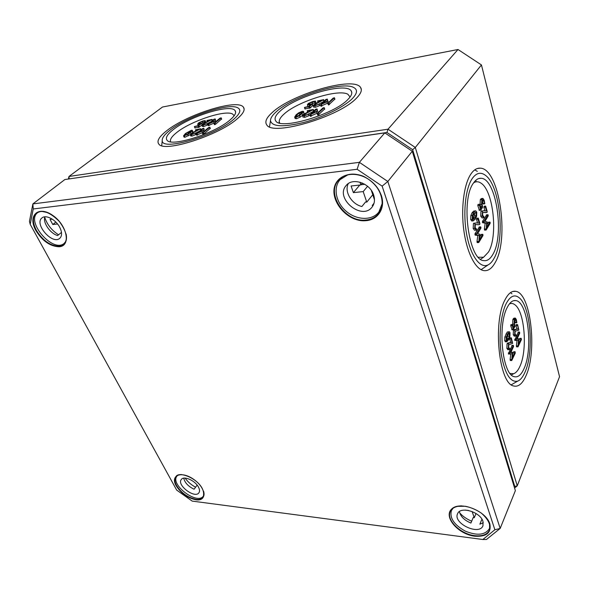 <?xml version="1.0" encoding="UTF-8"?>
<svg xmlns="http://www.w3.org/2000/svg" width="589" height="589" viewBox="0 0 589 589"><rect width="100%" height="100%" fill="white"/><g stroke="black" fill="none" stroke-linecap="round" stroke-linejoin="round"><path stroke-width="0.88" d="M203.728 123.41L201.828 125.148L203.087 125.236L206.754 123.815L203.772 124.684L203.014 124.625L203.286 124.11L212.106 119.39L207.011 120.45L210.251 120.09L203.728 123.41M212.114 120.745L211.701 119.744M210.891 121.746L207.129 123.661M207.409 124.809L206.754 123.815M207.306 125.133L203.639 126.554L202.321 126.304M192.124 132.849L190.166 134.667L191.41 134.756L195.136 133.313L192.11 134.189L191.366 134.13L191.653 133.578L200.68 128.733L195.541 129.779L198.795 129.44L192.124 132.849M200.687 130.11L200.26 129.101M199.435 131.141L195.526 133.136M195.806 134.314L195.136 133.313M195.71 134.645L191.985 136.096L190.667 135.823M202.557 128.579L196.159 133.909L202.351 131.052L202.307 132.871L203.426 132.518L209.655 127.364L208.639 127.541L203.551 131.745L203.33 130.243L198.456 132.599L203.566 128.409L202.557 128.579M204.037 129.528L203.514 130.243M210.126 128.498L203.993 133.865L202.874 134.218L202.314 132.878M202.292 132.709L196.866 135.05M186.441 133.335L191.123 130.861L187.508 134.204L184.718 135.323L186.441 133.335M191.418 130.265L185.454 133.504L183.532 135.868L187.803 134.498L190.416 132.665L192.139 130.979L192.308 130.324L191.418 130.265M192.367 130.456L192.875 131.649L192.353 132.731M190.144 134.638L184.975 137.259L184.048 137.053M213.976 119.221L207.799 124.36L213.866 121.577L213.888 123.292L215 122.946L221.015 117.977L220.006 118.153L215.088 122.21L214.816 120.789L210.045 123.094L214.978 119.044L213.976 119.221M215.434 120.156L215 120.782M221.471 119.096L215.545 124.279L214.44 124.625L213.895 123.3L214.44 124.625M213.873 123.167L208.477 125.501M202.388 126.458L201.828 125.148L198.677 127.408L195.069 127.813M198.118 126.098L201.799 123.344L198.802 123.638L199.759 122.578L205.171 120.612L202.911 120.966L198.78 122.755L197.639 124.154L200.348 123.977L198.309 125.634L194.51 126.51L198.118 126.098L198.677 127.408M205.502 121.908L201.026 123.432M234.231 115.672L232.464 113.949C224.696 109.694 190.181 121.356 176.464 132.716C172.128 136.192 170.118 139.019 170.427 141.205L170.633 141.802M314.843 103.973L313.09 105.681L314.843 105.843L318.855 104.29L315.461 105.262L314.401 105.166L314.6 104.702L323.692 99.659L317.699 100.874L321.646 100.41L314.843 103.973M323.825 101.455L323.324 100.02M323.81 101.47L319.076 103.951M319.474 105.402L318.855 104.29M319.363 105.748L315.351 107.294L313.547 106.97M304.307 113.905L302.496 115.702L304.233 115.871L308.327 114.288L304.874 115.267L303.828 115.164L304.027 114.664L313.348 109.48L307.281 110.68L311.264 110.246L304.307 113.905M313.687 110.909L313.355 109.502M313.481 111.314L312.965 109.856M313.466 111.328L308.518 113.935M308.96 115.407L308.327 114.288M308.85 115.768L304.763 117.344L302.96 116.99M315.645 109.252L309.866 114.855L316.47 111.777L317.552 113.64L324.2 107.625L322.89 108.015L318.296 112.447L317.361 110.923L312.214 113.463L316.845 109.046L315.645 109.252M317.28 110.298L316.676 111.174M324.539 109.068L318.075 115.135L316.47 111.777M316.992 113.257L310.491 116.143M297.327 114.568L299.138 113.117L302.231 111.962L299.057 115.422L295.958 116.593L297.327 114.568M301.185 113.67L297.541 116.328M302.275 111.299L298.652 112.838L296.149 114.767L294.647 117.145L295.877 117.27L299.551 115.716L303.512 112.006L303.534 111.424L302.275 111.299M303.6 111.608L304.034 113.463L303.306 114.494M302.466 115.341L300.081 117.182L296.414 118.735L295.111 118.411M325.967 99.416L320.409 104.798L326.873 101.801L328.014 103.561L334.427 97.759L333.131 98.149L328.706 102.412L327.734 100.977L322.698 103.458L327.153 99.202L325.967 99.416M327.58 100.447L327.057 101.227M334.758 99.18L328.515 105.026L326.873 101.801M327.381 103.259L321.012 106.079M312.737 105.387L310.344 107.92L305.073 108.832M308.938 106.867L312.398 103.981L308.651 104.29L309.468 103.252L315.454 101.117L312.744 101.522L308.312 103.458L307.362 104.805L310.823 104.651L308.967 106.388L304.557 107.389L308.938 106.867L309.446 108.317M308.445 106.476L307.811 106.079M315.792 102.515L310.683 104.209M350.072 97.008L347.944 94.306C338.609 88.46 296.849 101.683 283.729 114.362C280.622 117.196 279.127 119.641 279.23 121.687L279.665 123.042M483.724 217.82L482.045 217.93L480.712 216.178L480.948 211.274L481.736 210.818M483.23 210.693L482.45 211.142L482.214 216.06L483.827 217.805L483.974 216.752L482.649 215.338L482.789 212.393L487 212.496L487.199 211.429L485.638 206.076L485.432 207.173L486.47 211.017L483.23 210.693M484.902 210.862L483.937 207.299L484.261 206.305M485.542 212.622L487 212.496M485.505 212.622L482.818 212.349M476.184 230.144L474.52 230.247L473.181 228.503L473.431 223.489L474.248 223.01M475.772 222.892L474.955 223.378L474.705 228.392L476.383 230.13L476.538 229.047L475.161 227.648L475.308 224.637L479.674 224.615L479.88 223.511L478.275 218.107L478.054 219.226L479.129 223.121L475.772 222.892M477.554 223.01L476.538 219.351L476.876 218.335M478.187 224.726L479.674 224.615M478.165 224.726L475.382 224.534M477.436 242.484L476.994 241.505L477.819 235.445L475.19 235.144L474.992 233.774L479.306 227.082M480.521 226.993L476.516 233.671L476.7 235.033L479.328 235.342L478.776 242.528L482.914 235.659L482.958 234.672L482.575 234.422L479.336 239.914L479.961 234.289L477.598 233.686L480.867 228.237L480.911 227.244L479.012 227.104M479.763 236.726L481.36 234.51M477.819 235.445L479.328 235.342M473.976 213.925L475.802 212.283L476.31 212.916L476 215.692L475.036 217.746L473.188 219.395L472.68 218.769L472.996 215.979L473.976 213.925M472.717 218.902L474.484 215.817L474.749 212.901M472.017 220.963L470.692 219.631L470.832 215.603L472.091 212.784L473.659 211.098L475.441 210.862M476.759 212.195L475.757 210.833L475.183 210.965L473.622 212.651L472.363 215.478L472.223 219.506L473.225 220.868L475.382 219.005L476.626 216.178L476.759 212.195M484.813 230.004L484.386 229.033L485.181 223.121L482.641 222.738L482.457 221.398L486.595 214.956M487.81 214.852L483.952 221.28L484.143 222.627L486.669 223.003L486.139 230.027L490.122 223.415L490.166 222.451L489.79 222.2L486.676 227.479L487.272 221.987L484.997 221.331L488.141 216.082L488.193 215.118L487.972 214.727L486.323 214.978M487.088 224.38L488.583 222.296M485.181 223.121L486.669 223.003M482.641 222.738L484.143 222.627L482.641 222.738M479.387 210.199L477.789 205.517L478.113 204.508M480.499 209.794L480.896 210.067L482.641 207.232L482.008 203.742L482.59 200.098L483.002 199.826L483.753 200.93L484.806 203.713L484.18 200.238L482.921 198.39L481.809 199.553L481.574 204.457L482.082 206.334L480.771 208.462L479.343 204.398L480.499 209.794L478.997 209.927M480.337 206.864L482.082 206.334M480.58 206.467L480.072 204.589L480.307 199.686L481.427 198.53L482.73 198.412M483.319 203.846L482.163 200.783M478.349 257.231L483.606 257.224L488.421 252.114C498.139 236.513 493.553 191.234 481.191 183.275C478.599 181.412 476.067 181.272 473.578 182.87M514.418 336.113L513.233 334.846L513.431 330.193L514.094 329.553L518.283 328.964L515.515 329.546L514.852 330.186L514.661 334.846L515.515 336.113L516.038 336.039L516.163 335.008L515.029 334.059L515.139 331.261L518.865 330.061L517.584 324.561L518.283 328.964M516.87 328.971L515.971 325.658L516.288 324.738M508.042 349.667L506.849 348.416L507.055 343.659L507.747 342.989L512.047 342.297L509.183 342.989L508.491 343.667L508.292 348.423L509.146 349.675L509.721 349.594L509.853 348.533L508.675 347.606L508.793 344.749L512.651 343.394L511.333 337.836L511.119 338.947L512.047 342.297M510.611 342.29L509.691 338.947L510.022 338.005M509.11 348.261L509.632 348.268M508.528 354.07L512.246 353.665L511.76 360.527L515.294 352.988L515.007 351.928L512.253 357.935L512.776 352.509L510.766 352.59L513.534 346.604L513.409 345.36L509.838 352.863L509.964 354.085L508.359 353.798L512.106 345.529M512.747 353.731L513.873 351.92M510.501 360.328L510.126 359.533L510.781 353.945M507.637 335.112L509.308 333.079L509.367 336.201L508.55 338.388L506.864 340.427L506.812 337.291L507.637 335.112M506.474 339.514L508.263 333.992M505.598 341.789L504.714 340.795L504.825 337.004L507.217 332.019L509.124 331.74M510.008 332.726L509.352 331.74L508.66 332.012L506.275 336.996L506.157 340.803L506.812 341.789L508.852 339.47L509.905 336.488L510.008 332.726M514.86 340.464L518.475 340.125L518.018 346.847L521.427 339.573L521.147 338.52L518.489 344.315L518.99 339.014L517.046 339.021L519.719 333.241L519.594 332.019L516.155 339.257L516.281 340.464L514.698 340.184L518.305 332.189M518.961 340.206L520.021 338.52M516.767 346.671L516.406 345.876L517.039 340.354M512.099 329.612L510.722 325.68L511.046 324.745M513.188 329.457L515.007 326.468L514.462 323.376L514.948 319.812L515.404 319.444L516.847 322.581L516.303 319.503L515.412 318.126L514.285 319.51L514.087 324.164L514.528 325.783L513.417 328.132L512.194 324.73L513.188 329.457L511.76 329.472M512.894 326.24L514.528 325.783M513.107 325.798L512.666 324.178L512.857 319.532L513.991 318.148L515.206 318.126M515.434 322.595L514.595 320.556M510.089 373.47L513.667 373.713C516.016 372.866 518.092 370.429 519.896 366.402C527.611 350.241 524.77 312.207 515.169 304.977C513.277 303.379 511.348 303.026 509.389 303.924M237.455 118.625C219.189 135.227 164.427 152.823 158.92 144.209C156.468 141.286 158.964 136.884 166.4 130.994C186.58 114.524 237.581 98.429 243.397 107.132C245.348 109.65 243.367 113.478 237.455 118.625M169.735 130.412C164.427 134.601 161.931 138.017 162.233 140.661C161.563 151.528 215.567 135.691 233.737 119.272C240.297 113.5 241.542 109.628 237.477 107.662C227.906 102.714 186.477 116.769 169.735 130.412M230.122 119.898C215.265 133.239 171.576 147.25 167.121 140.329C165.185 138.017 167.151 134.52 173.011 129.838C189.106 116.585 230.395 103.546 235.026 110.533C236.623 112.58 234.989 115.709 230.122 119.898M356.757 97.862C339.875 116.615 272.589 136.442 266.817 124.964C264.564 121.938 266.338 117.807 272.162 112.587C291.665 94.085 354.276 75.871 360.652 87.57C362.264 90.095 360.969 93.526 356.757 97.862M276.108 111.895C272.295 115.326 270.417 118.271 270.491 120.752C272.074 126.79 283.176 127.357 303.791 122.453C322.993 117.388 344.072 106.97 352.31 98.635C357.317 93.415 357.817 89.719 353.805 87.555C342.253 80.745 292.181 96.692 276.108 111.895M347.989 99.386C334.177 114.45 280.511 130.235 275.814 121.01C274.047 118.617 275.438 115.356 279.989 111.225C295.501 96.316 346.185 81.569 351.228 90.956C352.568 93.025 351.486 95.838 347.989 99.386M495.091 262.723C491.793 268.68 487.935 271.293 483.525 270.572C475.271 269.048 466.797 252.423 463.823 230.292C460.819 208.189 463.941 184.247 470.883 174.057C473.718 169.927 476.818 167.953 480.182 168.16C499.258 168.145 509.721 238.729 495.091 262.723M477.311 171.384L474.741 169.875M481.125 269.718L482.546 268.687M472.142 178.681C465.192 188.914 462.733 214.359 466.871 235.49C470.942 256.694 480.491 269.048 488.229 264.822C490.35 263.703 492.257 261.612 493.95 258.549C505.472 239.524 500.09 185.307 485.314 175.235C480.587 171.767 476.192 172.916 472.142 178.681M476.096 180.97L475.5 180.565M492.831 254.448C490.21 259.094 487.162 261.148 483.702 260.603C468.844 260.345 460.473 200.223 473.372 183.179C475.691 179.726 478.239 178.092 481.014 178.283C496.284 178.261 504.714 235.364 492.831 254.448M525.97 375.804C522.465 383.77 518.364 387.164 513.674 385.972C498.957 383.954 492.544 321.653 505.148 299.551C508.366 293.388 511.9 290.649 515.736 291.327C530.763 293.02 537.462 351.258 525.97 375.804M511.951 293.764L510.472 292.667M511.407 384.808L512.261 384.212M506.231 303.519C500.753 314.298 498.544 336.326 501.283 354.431C504.817 373.662 510.243 382.578 517.562 381.186C520.374 380.096 522.848 377.1 524.983 372.204C534.142 352.539 530.792 306.965 519.336 297.887C514.683 294.029 510.317 295.899 506.231 303.519M524.019 368.662C521.221 374.928 517.967 377.601 514.263 376.68C502.432 375.068 497.241 325.349 507.284 307.37C509.897 302.282 512.769 300.029 515.92 300.604C527.965 301.958 533.347 349.093 524.019 368.662M69.156 178.916L386.936 132.473L412.639 149.665L514.764 486.433L514.219 486.897M481.441 64.93L559.55 376.673L517.252 485.829L415.311 147.471L388.004 129.212L68.979 176.464L162.49 107.029L457.999 49.498L481.441 64.93L415.311 147.471L412.639 149.665M457.999 49.498L388.004 129.212L386.936 132.473M69.178 178.842L68.979 176.464L68.383 179.027M514.764 486.433L517.252 485.829L514.587 488.097M494.878 529.754L482.847 539.502L192.183 501.099L176.656 490.077L30.201 224.306L33.242 208.97L357.118 169.279L382.143 186.131L494.878 529.754L500.171 528.443L387.827 181.478L359.378 162.343L32.881 203.919L29.45 221.368L30.201 224.306M482.847 539.502L486.44 539.495L500.171 528.443L515.368 490.659L412.278 151.248L387.827 181.478L382.143 186.131M33.242 208.97L32.881 203.919L64.871 179.542L384.801 132.871L359.378 162.343L357.118 169.279M384.801 132.871L412.278 151.248M348.29 183.613C344.035 191.565 351.64 204.214 361.889 206.511L365.636 201.894L366.77 202.145L363.185 191.594L353.385 192.632L351.088 186.006L360.91 184.917L359.975 182.185M360.91 184.917L362.456 183.076M353.385 192.632L359.783 185.042M363.185 191.594L367.588 186.279M364.819 184.298L361.079 184.71M366.77 202.145L372.771 194.731M371.431 190.718L374.479 199.804M373.5 204.7L372.211 205.532L374.015 203.257M373.662 195.04C375.112 199.723 374.589 203.728 372.093 207.041C361.86 221.044 334.39 198.11 346.251 185.425C352.59 177.134 370.216 183.201 373.662 195.04M382.232 203.419L378.86 212.047C372.182 220.75 356.882 220.338 346.494 211.547C335.988 202.896 332.77 187.825 340.103 179.623L347.959 174.727M57.56 223.997L52.774 224.505L50.043 219.425L52.303 219.167M52.774 224.505L55.859 222.082M44.72 217.275C47.083 224.542 51.692 230.38 58.554 234.79M44.852 216.833C42.629 222.532 50.198 233.531 57.626 235.541L61.499 232.419M59.739 227.302C62.198 232.302 62.191 235.983 59.725 238.339C52.34 245.149 33.698 223.636 42.091 217.849C46.016 214.418 55.889 219.682 59.739 227.302M65.858 241.365L64.23 243.316C53.179 253.609 25.106 221.309 37.777 212.57L40.111 211.407M468.557 510.464L465.2 510.081M459.42 511.569C460.443 516.428 464.272 520.256 470.898 523.054L473.276 517.414L474.248 517.746L472.135 511.539M474.248 517.746L476.022 513.512M459.7 512.886C462.829 516.413 466.827 519.174 471.686 521.191M483.297 522.774L479.888 524.151L481.92 519.196M482.965 521.39L482.98 525.705C479.38 535.983 452.661 523.29 457.579 513.755C460.178 505.944 480.359 511.885 482.965 521.39M490.026 525.565L489.474 528.547C485.27 535.062 477.245 535.938 465.376 531.168C454.2 524.99 449.525 518.143 451.365 510.626L453.074 508.226M185.101 478.099C187.736 481.839 191.234 484.88 195.585 487.213M183.746 478.172C184.821 482.752 188.266 486.433 194.09 489.223L197.138 485.122M198.522 487.213C199.73 489.555 199.862 491.417 198.92 492.787C194.944 499.008 176.464 485.027 181.316 479.483C183.82 475.492 195.29 480.609 198.522 487.213M203.971 494.929L203.382 496.041C197.411 505.406 169.661 484.408 176.98 476.074L177.885 475.198M207.527 121.481L207.173 120.635M212.379 120.531L211.981 119.574M204.457 124.493L204.096 123.616M203.536 124.713L203.286 124.11M207.49 125.015L206.938 123.69M203.639 126.554L203.087 125.236M196.063 130.839L195.695 129.978M200.959 129.889L200.547 128.925M192.868 133.975L192.485 133.07M191.926 134.211L191.653 133.578M195.901 134.528L195.327 133.188M191.985 136.096L191.41 134.756M204.125 129.735L203.566 128.409M203.603 130.324L204.03 131.347L203.603 130.338M210.214 128.704L209.655 127.364M203.993 133.865L203.426 132.518M203.131 134.24L202.564 132.893M197.602 135.058L197.035 133.718M197.02 135.256L196.454 133.917M188.9 133.239L188.347 131.965M190.954 131.362L190.718 130.824M185.358 135.308L185.056 134.623M192.706 132.304L192.139 130.979M190.821 133.622L190.416 132.665M188.37 135.831L187.803 134.498M184.975 137.259L184.401 135.934M215.515 120.355L214.978 119.044M215.088 120.87L215.5 121.871L215.088 120.878M221.552 119.295L221.015 117.977M215.545 124.279L215 122.946M214.705 124.647L214.153 123.315M209.213 125.494L208.661 124.176M208.646 125.693L208.094 124.367M199.509 127.047L198.957 125.737M195.217 128.004L194.664 126.694M199.163 124.934L198.868 124.235M204.758 122.46L204.214 121.157M202.785 122.806L202.241 121.503M200.179 123.58L199.759 122.578M199.332 123.719L199.082 123.13M202.071 124.485L201.674 123.528M318.362 102.133L317.986 101.058M324.075 101.22L323.597 99.835M315.763 105.195L315.402 104.172M314.813 105.313L314.6 104.702M319.547 105.615L319.039 104.165M315.351 107.294L314.843 105.843M307.959 111.984L307.561 110.879M313.738 111.063L313.245 109.664M305.242 115.186L304.852 114.119M304.263 115.319L304.027 114.664M309.034 115.635L308.511 114.163M304.763 117.344L304.233 115.871M317.361 110.518L316.845 109.046M324.62 109.289L324.105 107.809M319.002 114.73L318.48 113.235M318.075 115.135L317.552 113.64M317.184 113.603L317.707 115.091L317.169 113.581M311.426 116.129L310.904 114.649M310.778 116.35L310.248 114.862M299.668 114.568L299.138 113.117M301.958 112.764L301.642 111.888M296.422 116.681L296.142 115.915M304.034 113.463L303.512 112.006M302.562 115.172L302.061 113.765M300.081 117.182L299.551 115.716M296.414 118.735L295.877 117.27M327.653 100.653L327.153 99.202M334.832 99.394L334.331 97.936M329.428 104.628L328.92 103.156M328.515 105.026L328.014 103.561M321.94 106.057L321.432 104.599M321.299 106.27L320.791 104.813M310.344 107.92L309.836 106.476M305.345 109.024L304.83 107.581M309.424 105.961L309.07 104.96M314.975 103.112L314.474 101.676M312.634 103.524L312.133 102.088M309.858 104.356L309.468 103.252M309.063 104.437L308.85 103.833M312.811 105.6L312.303 104.157M480.948 211.274L482.45 211.142M483.937 207.299L485.432 207.173M480.712 216.178L482.214 216.06M473.431 223.489L474.955 223.378M476.538 219.351L478.054 219.226M473.181 228.503L474.705 228.392M474.992 233.774L476.516 233.671M481.073 234.532L482.575 234.422M477.038 242.241L478.555 242.145M476.994 241.505L478.511 241.409M474.94 234.775L476.464 234.665M474.793 213.041L476.31 212.916M474.484 215.817L476 215.692M473.512 217.864L475.036 217.746M472.864 219.189L473.88 219.108M473.659 211.098L475.183 210.965M470.692 219.631L472.223 219.506M470.832 215.603L472.363 215.478M472.091 212.784L473.622 212.651M482.457 221.398L483.952 221.28M488.31 222.318L489.79 222.2M484.43 229.754L485.925 229.644M484.386 229.033L485.881 228.922M482.406 222.37L483.908 222.259M477.789 205.517L479.299 205.384M480.072 204.589L481.574 204.457M480.307 199.686L481.809 199.553M480.749 198.986L482.251 198.846M482.928 203.573L484.423 203.441M482.251 201.07L483.753 200.93M513.431 330.193L514.852 330.186M514.094 329.553L515.515 329.546M515.971 325.658L517.385 325.643M513.233 334.846L514.661 334.846M507.055 343.659L508.491 343.667M507.747 342.989L509.183 342.989M509.691 338.947L511.119 338.947M506.849 348.416L508.292 348.423M508.403 352.848L509.838 352.863M511.812 345.529L513.24 345.537M511.09 352.259L512.526 352.274M513.579 351.92L515.007 351.928M510.162 360.21L511.598 360.232M510.126 359.533L511.561 359.555M508.359 353.798L509.802 353.805M508.609 333.529L509.625 333.521M507.924 336.209L509.367 336.201M507.107 338.388L508.55 338.388M506.547 339.978L507.563 339.978M507.217 332.019L508.66 332.012M504.714 340.795L506.157 340.803M504.825 337.004L506.275 336.996M505.892 334.022L507.335 334.015M514.734 339.257L516.155 339.257M518.025 332.189L519.439 332.181M517.333 338.771L518.747 338.771M519.741 338.52L521.147 338.52M516.443 346.538L517.856 346.546M516.406 345.876L517.819 345.883M514.698 340.184L516.119 340.184M510.722 325.68L512.15 325.665M512.666 324.178L514.087 324.164M512.857 319.532L514.285 319.51M513.233 318.752L514.653 318.73M515.103 322.448L516.524 322.433M514.72 320.283L515.942 320.269M35.9 230.571C42.489 241.048 50.234 246.445 59.128 246.754C71.203 246.217 67.286 225.256 52.708 215.375C38.233 205.097 27.337 215.692 35.9 230.571M66.108 233.958C67.072 238.729 66.277 242.241 63.715 244.494L59.194 246.246C50.463 245.944 42.857 240.643 36.385 230.358C32.351 222.414 32.366 216.568 36.444 212.828L41.318 211.274L47.842 212.644M381.297 195.342C377.917 186.941 371.976 180.602 363.487 176.317C352.325 171.833 340.95 174.719 336.076 182.936C327.285 198.353 346.781 222.701 365.872 220.676C378.101 219.94 385.729 208.035 381.297 195.342M176.155 485.741C181.044 493.346 187.648 498.036 195.968 499.796C207.357 501.578 206.216 488.045 193.818 479.446C181.567 470.604 169.993 475.087 176.155 485.741M489.805 523.739C485.859 510.648 459.987 500.746 451.785 508.918C442.957 516.531 458.036 534.282 474.712 536.211C486.507 536.947 491.543 532.787 489.805 523.739M348.585 174.565C360.814 171.767 377.078 182.03 381.054 195.15C383.218 202.218 382.467 208.285 378.808 213.328C375.686 217.275 371.394 219.506 365.916 220.028C345.419 222.797 325.29 193.575 338.852 179.917C341.362 177.164 344.602 175.382 348.585 174.565M485.94 517.267L489.547 523.407L489.599 529.909C487.383 534.547 482.435 536.461 474.734 535.659C460.451 534.171 445.91 519.8 450.335 511.429C452.094 507.887 455.827 506.025 461.533 505.855M203.595 491.263C204.331 493.722 204.177 495.71 203.131 497.212C201.887 498.861 199.811 499.605 196.903 499.435L196.012 499.347C187.839 497.617 181.36 493.015 176.56 485.55C174.572 481.802 174.359 478.835 175.927 476.641C177.075 475.213 178.931 474.513 181.486 474.55M207.291 121.599L206.886 120.635M212.526 120.406L212.114 119.405M207.615 124.824L207.078 123.528M195.828 130.957L195.408 129.97M201.114 129.764L200.687 128.748M196.034 134.329L195.474 133.018M190.74 135.993L190.166 134.667M204.258 129.543L203.706 128.233M210.347 128.512L209.794 127.195M202.874 134.218L202.307 132.871M196.733 135.249L196.159 133.909M184.107 137.185L183.532 135.868M215.64 120.178L215.11 118.882M221.678 119.118L221.147 117.815M208.351 125.685L207.799 124.36M194.937 128.004L194.385 126.694M198.191 125.457L197.639 124.154M205.716 121.923L205.178 120.635M202.218 124.345L201.806 123.366M318.045 102.302L317.604 101.05M324.193 101.102L323.7 99.681M319.643 105.438L319.142 104.01M313.598 107.132L313.09 105.681M307.642 112.153L307.186 110.865M309.137 115.444L308.621 113.994M303.018 117.167L302.496 115.702M317.456 110.334L316.948 108.891M324.716 109.105L324.208 107.647M310.396 116.335L309.866 114.855M295.185 118.603L294.647 117.145M327.742 100.483L327.256 99.055M334.92 99.217L334.434 97.781M320.917 106.263L320.409 104.798M304.969 109.017L304.454 107.573M307.87 106.241L307.362 104.805M315.962 102.552L315.461 101.139M312.906 105.424L312.406 104.003M484.143 206.209L485.601 206.076M482.045 217.93L483.547 217.805M476.759 218.224L478.239 218.107M474.52 230.247L476.045 230.137M479.181 226.971L480.653 226.861M481.235 234.393L482.708 234.289M477.259 242.624L478.776 242.528M471.693 220.985L473.225 220.868M486.485 214.845L487.935 214.727M488.472 222.186L489.915 222.075M484.651 230.137L486.139 230.027M479.225 210.325L480.727 210.199M478.003 204.405L479.475 204.28M483.157 203.971L484.651 203.838M516.17 324.576L517.554 324.561M514.094 336.113L515.515 336.113M509.897 337.843L511.304 337.836M509.095 348.261L509.647 348.261M507.703 349.667L509.146 349.675M511.981 345.36L513.38 345.36M513.748 351.743L515.147 351.758M510.324 360.505L511.76 360.527M505.369 341.789L506.812 341.789M518.187 332.027L519.564 332.019M519.903 338.358L521.28 338.358M516.605 346.84L518.018 346.847M511.929 329.781L513.358 329.774M510.928 324.583L512.327 324.568M515.272 322.757L516.686 322.743M244.133 109.053L243.397 107.132M162.233 140.661L161.703 145.674M170.427 141.205L170.383 141.758M235.629 112.094L235.026 110.533M361.329 89.742L360.652 87.57M270.491 120.752L269.497 126.79M279.23 121.687L279.061 122.887M351.795 92.731L351.228 90.956M477.399 168.498L480.182 168.16M488.229 264.822L481.066 269.688M483.606 257.224L480.55 259.197M478.724 178.548L481.014 178.283M512.945 291.437L515.736 291.327M517.562 381.186L511.318 384.75M513.667 373.713L511.414 374.928M513.637 300.684L515.92 300.604M36.444 212.828C42.644 209.478 50.279 212.364 59.342 221.501C66.859 231.749 68.324 239.414 63.715 244.494M338.852 179.917C345.581 172.135 360.777 172.444 371.431 181.464C382.173 190.372 385.191 205.289 378.808 213.328M450.335 511.429C451.498 508.896 453.979 507.195 457.771 506.334L465.443 506.268C471.045 507.482 476.339 509.757 481.309 513.093C488.148 519.108 490.909 524.711 489.599 529.909M175.927 476.641C179.711 469.433 207.674 482.744 203.131 497.212M378.86 212.047L381.098 209.176M340.103 179.623L342.518 176.891M64.23 243.316L65.445 242.315M37.777 212.57L39.051 211.606M489.474 528.547L490.129 526.897M451.365 510.626L452.08 509.021M203.382 496.041L203.919 495.305M176.98 476.074L177.539 475.352"/></g></svg>
